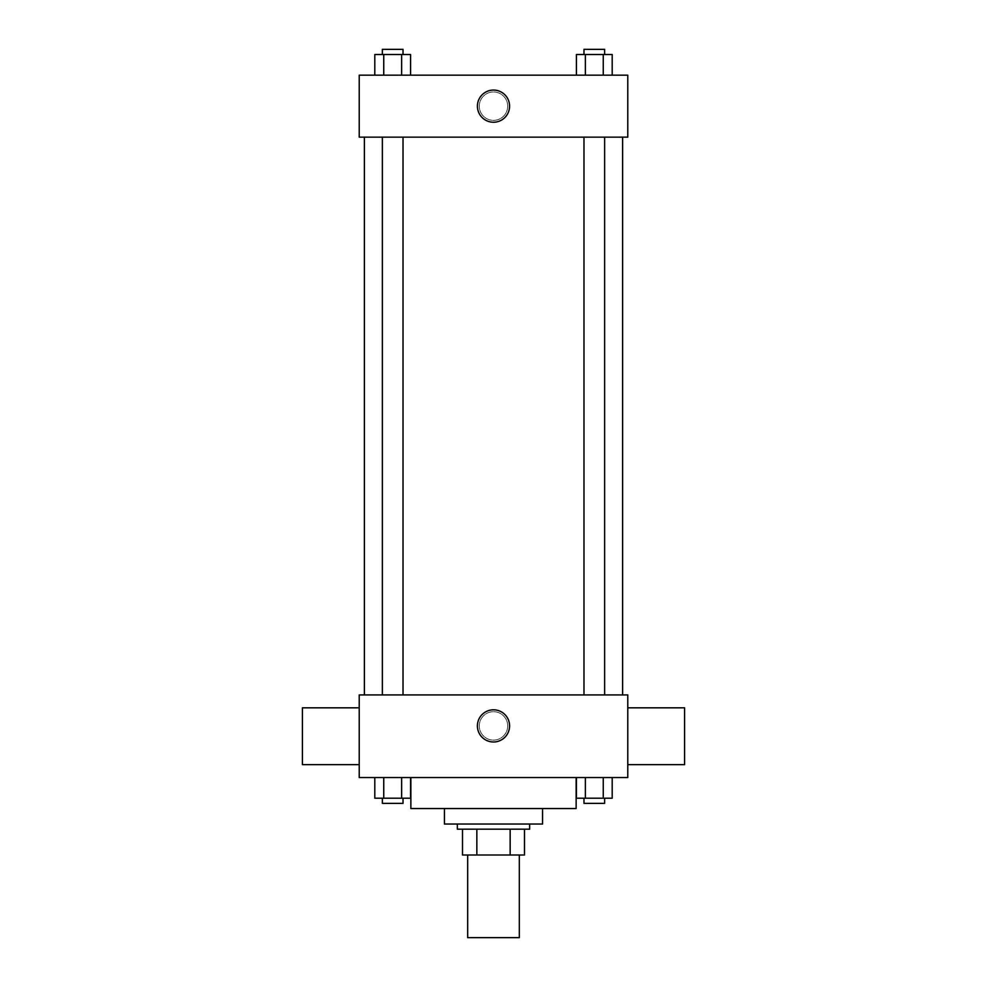 <?xml version="1.0" encoding="UTF-8"?>
<svg xmlns="http://www.w3.org/2000/svg" width="987" height="987" viewBox="0 0 987 987"><rect width="100%" height="100%" fill="white"/><g stroke="black" fill="none" stroke-linecap="round" stroke-linejoin="round"><path stroke-width="0.74" stroke-dasharray="4.93 3.7" d="M519.322 937.65L467.678 937.65M519.322 855.013L467.678 855.013L519.322 855.013M476.844 855.013L462.508 855.013L462.508 829.191L476.844 829.191L476.844 855.013L524.492 855.013M510.156 829.191L476.844 829.191L510.156 829.191L510.156 855.013M476.844 829.191L462.508 829.191M457.351 829.191L529.649 829.191M444.434 824.034L542.566 824.034M410.863 808.538L576.137 808.538M493.5 777.546L410.863 777.546L493.5 777.546M374.801 777.546L374.801 798.212L383.746 798.212L374.801 798.212L383.746 798.212L383.746 777.546L401.635 777.546L374.801 777.546L410.58 777.546L383.746 777.546L383.746 798.212L410.58 798.212L401.635 798.212L410.58 798.212L410.58 777.546L401.635 777.546L410.58 777.546L401.635 777.546L401.635 798.212L383.746 798.212L401.635 798.212L401.635 777.546L410.58 777.546L383.746 777.546L410.58 777.546M359.219 777.546L627.781 777.546L627.781 694.922L359.219 694.922L359.219 777.546M576.42 777.546L576.42 798.212L585.365 798.212L576.42 798.212L585.365 798.212L585.365 777.546L603.254 777.546L576.42 777.546L612.199 777.546L585.365 777.546L585.365 798.212L612.199 798.212L603.254 798.212L612.199 798.212L612.199 777.546L603.254 777.546L612.199 777.546L603.254 777.546L603.254 798.212L585.365 798.212L603.254 798.212L603.254 777.546L612.199 777.546L585.365 777.546L612.199 777.546M507.7 725.901A14.2 14.2 0 0 0 486.394 713.601A14.2 14.2 0 0 0 486.394 738.202A14.2 14.2 0 0 0 507.7 725.901A14.2 14.2 0 0 0 486.394 713.601A14.2 14.2 0 0 0 486.394 738.202A14.2 14.2 0 0 0 507.7 725.901M622.612 694.922L364.388 694.922L622.612 694.922M403.017 694.922L382.364 694.922L403.017 694.922L382.364 694.922L403.017 694.922L403.017 137.144L382.364 137.144L403.017 137.144M604.636 694.922L583.983 694.922L604.636 694.922L583.983 694.922L604.636 694.922L604.636 137.144L583.983 137.144L604.636 137.144M359.219 764.641L359.219 707.827L359.219 764.641M627.781 707.827L627.781 764.641L627.781 707.827M684.583 707.827L684.583 764.641M302.417 764.641L302.417 707.827M509.576 725.901A16.076 16.076 0 0 1 485.456 739.831A16.076 16.076 0 0 1 485.456 711.972A16.076 16.076 0 0 1 509.576 725.901M622.612 137.144L364.388 137.144L622.612 137.144M359.219 137.144L627.781 137.144L627.781 75.172L359.219 75.172L359.219 137.144M507.7 106.164A14.2 14.2 0 0 0 486.394 93.864A14.2 14.2 0 0 0 486.394 118.465A14.2 14.2 0 0 0 507.7 106.164A14.2 14.2 0 0 0 486.394 93.864A14.2 14.2 0 0 0 486.394 118.465A14.2 14.2 0 0 0 507.7 106.164M374.801 75.172L374.801 54.519L383.746 54.519L383.746 75.172L374.801 75.172L410.58 75.172L374.801 75.172L410.58 75.172L374.801 75.172L410.58 75.172L374.801 75.172L383.746 75.172L383.746 54.519L410.58 54.519L401.635 54.519L401.635 75.172L401.635 54.519L374.801 54.519L410.58 54.519L410.58 75.172M576.42 75.172L576.42 54.519L585.365 54.519L585.365 75.172L576.42 75.172L612.199 75.172L576.42 75.172L612.199 75.172L576.42 75.172L612.199 75.172L576.42 75.172L585.365 75.172L585.365 54.519L612.199 54.519L603.254 54.519L603.254 75.172L603.254 54.519L576.42 54.519L612.199 54.519L612.199 75.172M359.219 120.365L359.231 91.951L359.219 120.365M627.781 91.951L627.769 120.365L627.781 91.951M509.576 106.164A16.076 16.076 0 0 1 485.456 120.081A16.076 16.076 0 0 1 485.456 92.235A16.076 16.076 0 0 1 509.576 106.164M604.636 54.519L583.983 54.519L604.636 54.519L583.983 54.519L604.636 54.519L604.636 49.35L583.983 49.35L604.636 49.35L583.983 49.35L583.983 54.519M403.017 54.519L382.364 54.519L403.017 54.519L382.364 54.519L403.017 54.519L403.017 49.35L382.364 49.35L403.017 49.35L382.364 49.35L382.364 54.519M603.254 54.519L603.254 75.172M585.365 54.519L585.365 75.172M401.635 54.519L401.635 75.172M383.746 54.519L383.746 75.172M604.636 798.212L583.983 798.212L604.636 798.212L583.983 798.212L604.636 798.212L604.636 803.369L583.983 803.369L604.636 803.369L583.983 803.369L583.983 798.212M403.017 798.212L382.364 798.212L403.017 798.212L382.364 798.212L403.017 798.212L403.017 803.369L382.364 803.369L403.017 803.369L382.364 803.369L382.364 798.212M603.254 777.546L603.254 798.212M585.365 777.546L585.365 798.212M401.635 777.546L401.635 798.212M383.746 777.546L383.746 798.212M382.364 137.144L382.364 694.922M583.983 137.144L583.983 694.922"/><path stroke-width="1.48" d="M467.678 855.013L467.678 937.65L519.322 937.65L519.322 855.013M510.156 829.191L510.156 855.013L462.508 855.013L462.508 829.191M510.156 855.013L524.492 855.013L524.492 829.191L524.492 855.013M529.649 824.034L529.649 829.191L457.351 829.191L457.351 824.034M476.844 829.191L476.844 855.013M542.566 808.538L542.566 824.034L444.434 824.034L444.434 808.538M576.137 777.546L576.137 808.538L410.863 808.538L410.863 777.546M627.781 777.546L359.219 777.546L359.219 694.922L627.781 694.922L627.781 777.546M509.576 725.901A16.076 16.076 0 0 1 485.456 739.831A16.076 16.076 0 0 1 485.456 711.972A16.076 16.076 0 0 1 509.576 725.901M627.781 764.641L684.583 764.641L684.583 707.827L627.781 707.827M359.219 707.827L302.417 707.827L302.417 764.641L359.219 764.641M622.612 137.144L622.612 694.922M583.983 694.922L583.983 137.144M403.017 137.144L403.017 694.922M627.781 137.144L359.219 137.144L359.219 75.172L627.781 75.172L627.781 137.144M509.576 106.164A16.076 16.076 0 0 1 485.456 120.081A16.076 16.076 0 0 1 485.456 92.235A16.076 16.076 0 0 1 509.576 106.164M612.199 75.172L612.199 54.519L576.42 54.519L576.42 75.172M603.254 54.519L603.254 75.172M585.365 54.519L585.365 75.172M583.983 54.519L583.983 49.35L604.636 49.35L604.636 54.519M410.58 75.172L410.58 54.519L374.801 54.519L374.801 75.172M401.635 54.519L401.635 75.172M383.746 54.519L383.746 75.172M382.364 54.519L382.364 49.35L403.017 49.35L403.017 54.519M612.199 777.546L612.199 798.212L576.42 798.212L576.42 777.546M603.254 777.546L603.254 798.212M585.365 777.546L585.365 798.212M604.636 798.212L604.636 803.369L583.983 803.369L583.983 798.212M410.58 777.546L410.58 798.212L374.801 798.212L374.801 777.546M401.635 777.546L401.635 798.212M383.746 777.546L383.746 798.212M403.017 798.212L403.017 803.369L382.364 803.369L382.364 798.212M364.388 137.144L364.388 694.922M604.636 694.922L604.636 137.144M382.364 137.144L382.364 694.922"/></g></svg>
